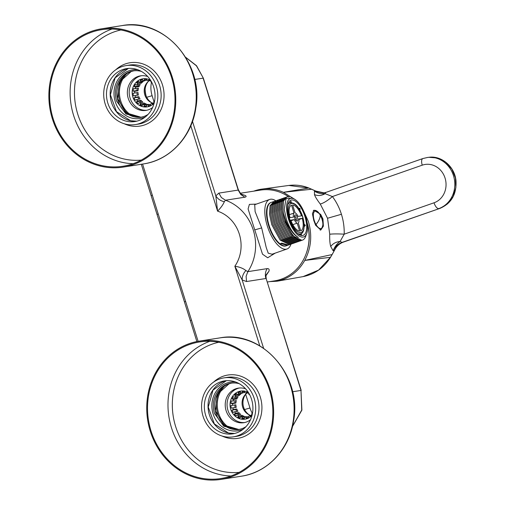 <?xml version="1.0" encoding="UTF-8"?>
<svg xmlns="http://www.w3.org/2000/svg" width="505" height="505" viewBox="0 0 505 505"><rect width="100%" height="100%" fill="white"/><g stroke="black" fill="none" stroke-linecap="round" stroke-linejoin="round"><path stroke-width="0.76" d="M295.949 215.162A3.283 1.382 -109.3 0 1 297.697 218.45A3.283 1.382 -109.3 0 1 297.224 221.102A3.283 1.382 -109.3 0 1 296.34 220.849A3.283 1.382 -109.3 0 1 294.585 217.56A3.283 1.382 -109.3 0 1 295.059 214.909A3.283 1.382 -109.3 0 1 295.949 215.162M302.268 218.356L298.771 218.905A5.467 2.304 70.7 0 1 298.278 222.97L300.753 230.873A13.667 5.757 70.7 0 0 302.268 218.356L298.878 219.542M290.015 217.655L293.512 217.106A5.467 2.304 70.7 0 1 294.005 213.041L291.53 205.144A13.667 5.757 70.7 0 0 290.015 217.655M297.988 216.405A5.467 2.304 70.7 0 0 297.382 215.193A5.467 2.304 70.7 0 0 295.109 212.87L292.635 204.967A13.667 5.757 70.7 0 1 299.244 210.976A13.667 5.757 70.7 0 1 301.485 215.862L297.988 216.405M293.039 225.034A13.667 5.757 70.7 0 0 299.648 231.044L297.174 223.147A5.467 2.304 70.7 0 1 294.901 220.818A5.467 2.304 70.7 0 1 294.295 219.606L290.798 220.155A13.667 5.757 70.7 0 0 293.039 225.034M292.831 224.662L297.174 223.147M289.371 214.663L294.005 213.041M291.019 220.754L294.295 219.606M259.785 345.83L234.844 266.242A34.99 31.645 -98.9 0 0 239.326 234.124A34.99 31.645 -98.9 0 0 217.586 211.159L215.824 195.839L218.842 193.112L238.202 190.082L238.171 189.28L203.345 78.155L196.407 65.783L185.745 57.4M218.842 193.112L221.392 197.537L225.47 200.232L224.321 201.722C220.552 200.895 217.724 198.932 215.824 195.839L192.5 121.408M292.54 391.76L300.993 390.434L266.381 279.309C265.889 276.69 265.864 275.124 266.299 274.6L268.988 271.185C269.443 269.354 268.849 268.502 267.214 268.622A10.933 9.892 -98.9 0 0 265.466 273.35A10.933 9.892 -98.9 0 0 265.914 278.507L246.554 281.537L242.192 279.972L234.844 266.242C239.484 266.918 243.164 268.351 245.884 270.535L247.848 271.652A45.93 41.536 -98.9 0 0 225.47 200.232L244.83 197.202C246.396 196.862 246.535 196.281 245.253 195.46L241.983 194.444M190.814 125.751L217.586 211.159C220.925 207.713 223.172 204.563 224.321 201.722M263.591 348.267L242.192 279.972C242.053 276.563 243.284 273.42 245.884 270.535M240.494 193.226L260.346 190.12A45.93 41.536 81.1 0 1 275.25 190.764A45.93 41.536 81.1 0 1 288.639 196.78M307.229 223.273A45.93 41.536 81.1 0 1 298.979 266.488A45.93 41.536 81.1 0 1 274.556 280.868L267.227 282.017M268.988 271.185L266.059 275.566M256.42 204.083L249.401 204.386L248.088 208.956L262.499 254.166L267.7 257.771L275.225 253.112M254.716 204.677L255.107 211.601L261.666 227.919L254.678 229.914M290.968 244.161A26.247 11.047 70.7 0 1 287.004 248.997A26.247 11.047 70.7 0 1 267.284 225.956A26.247 11.047 -109.3 0 1 269.695 199.443A26.247 11.047 -109.3 0 1 275.863 200.801M285.666 245.922A22.965 9.671 70.7 0 1 269.133 225.577A22.965 9.671 -109.3 0 1 271.242 202.379L270.775 202.543A22.965 9.671 70.7 0 0 268.666 225.735A22.965 9.671 70.7 0 0 285.199 246.08A22.965 9.671 70.7 0 0 285.874 245.916M271.242 202.379A22.965 9.671 -109.3 0 1 271.646 202.265M287.004 248.997L272.075 254.217L268.218 253.188L266.223 247.513L261.666 227.919M144.304 80.472L144.43 80.876A12.36 11.173 81.1 0 1 146.412 80.162M144.43 80.876L141.065 81.406L140.201 80.333L142.713 79.941M140.201 80.333A13.559 12.265 81.1 0 1 142.41 79.563L143.275 80.63L144.581 80.428M141.065 81.406A12.36 11.173 -98.9 0 0 139.702 82.201L138.503 81.318A13.559 12.265 -98.9 0 0 136.685 82.883L137.89 83.767A12.36 11.173 -98.9 0 0 136.868 85.036L135.416 84.461A13.559 12.265 -98.9 0 0 134.216 86.633L138.092 86.027A13.559 12.265 81.1 0 1 138.736 84.739M154.675 100.59A12.36 11.173 -98.9 0 1 153.791 101.669L153.974 102.704A13.559 12.265 -98.9 0 1 152.163 104.27L151.973 103.235A12.36 11.173 -98.9 0 1 150.61 104.03L150.465 105.261A13.559 12.265 -98.9 0 1 148.255 106.031L148.401 104.8A12.36 11.173 -98.9 0 1 147.75 104.926A12.36 11.173 -98.9 0 1 146.854 105.027L146.33 106.309A13.559 12.265 -98.9 0 1 143.994 106.195L144.512 104.907A12.36 11.173 -98.9 0 1 142.978 104.535L142.082 105.728A13.559 12.265 -98.9 0 1 139.891 104.743L140.788 103.55A12.36 11.173 -98.9 0 1 139.443 102.622L138.219 103.588A13.559 12.265 -98.9 0 1 136.451 101.846L137.669 100.88A12.36 11.173 -98.9 0 1 136.685 99.51L135.22 100.148A13.559 12.265 -98.9 0 1 134.077 97.863L135.542 97.225A12.36 11.173 -98.9 0 1 135.024 95.584L133.434 95.817A13.559 12.265 -98.9 0 1 133.061 93.267L134.652 93.027A12.36 11.173 -98.9 0 1 134.671 91.31L133.086 91.127A13.559 12.265 81.1 0 1 133.2 90.168A13.559 12.265 -98.9 0 1 133.528 88.615L135.113 88.792A12.36 11.173 -98.9 0 1 135.668 87.201L134.216 86.633M150.509 80.175A14.216 12.859 -98.9 0 0 132.342 90.086A14.216 12.859 -98.9 0 0 139.127 105.229A14.216 12.859 -98.9 0 0 154.113 103.228M151.847 82.517A12.36 11.173 -98.9 0 0 150.888 81.886L150.768 80.851A13.559 12.265 -98.9 0 0 148.584 79.866L148.704 80.901A12.36 11.173 -98.9 0 0 147.163 80.522L146.671 79.399A13.559 12.265 -98.9 0 0 144.329 79.285L144.821 80.409A12.36 11.173 -98.9 0 0 143.925 80.51A12.36 11.173 -98.9 0 0 143.275 80.63M136.868 85.036L140.232 84.505A12.36 11.173 81.1 0 0 139.033 86.677L138.092 86.027M135.113 88.792L138.477 88.268A12.36 11.173 81.1 0 0 138.149 89.795A12.36 11.173 81.1 0 0 138.035 90.78L134.671 91.31M133.086 91.127L136.962 90.521A13.559 12.265 81.1 0 1 137.291 88.451M139.702 82.201L143.066 81.671A12.36 11.173 81.1 0 0 141.255 83.237L140.56 82.277A13.559 12.265 81.1 0 1 140.807 82.025M134.652 93.027L138.016 92.503A12.36 11.173 81.1 0 0 138.389 95.054L137.31 95.211A13.559 12.265 81.1 0 1 136.937 92.674M134.077 97.863L137.947 97.257L138.907 96.701L135.542 97.225M136.451 101.846L140.321 101.24L141.04 100.35L137.669 100.88M139.891 104.743L143.767 104.137L144.152 103.02L140.788 103.55M144.159 104.352A13.559 12.265 81.1 0 1 143.767 104.137M143.994 106.195L146.538 105.797M144.512 104.907L147.883 104.383L147.877 104.863M148.401 104.8L150.559 104.466M151.973 103.235L153.728 102.963M151.494 102.629A13.667 12.36 81.1 0 1 145.251 88.242A13.667 12.36 81.1 0 1 148.192 81.551M152.781 103.108A12.36 11.173 81.1 0 1 150.717 102.25A12.36 11.173 81.1 0 1 144.361 88.823A12.36 11.173 81.1 0 1 147.567 82.151A12.36 11.173 81.1 0 1 149.076 80.838M146.854 105.027L150.219 104.497A12.36 11.173 81.1 0 1 147.883 104.383M142.978 104.535L146.343 104.011A12.36 11.173 81.1 0 1 144.152 103.02M139.443 102.622L142.808 102.092A12.36 11.173 81.1 0 1 141.04 100.35M141.343 102.326A13.559 12.265 81.1 0 1 140.321 101.24M136.685 99.51L140.049 98.986A12.36 11.173 81.1 0 1 138.907 96.701M138.869 99.169A13.559 12.265 81.1 0 1 137.947 97.257M135.024 95.584L138.389 95.054M133.434 95.817L137.31 95.211M136.962 90.521L138.035 90.78M136.685 82.883L140.56 82.277M137.89 83.767L141.255 83.237M144.821 80.409L146.968 80.074M148.704 80.901L150.376 80.636M135.668 87.201L139.033 86.677M137.947 69.797A24.606 22.252 -98.9 0 0 128.958 70.788A24.606 22.252 -98.9 0 0 115.228 101.568A24.606 22.252 -98.9 0 0 143.635 117.633A24.606 22.252 -98.9 0 0 145.333 116.952M141.387 71.407A23.508 21.261 -98.9 0 0 133.118 70.908A23.508 21.261 -98.9 0 0 129.741 71.761A23.508 21.261 -98.9 0 0 116.623 101.17L125.941 113.978L140.39 117.368L143.767 116.522A23.508 21.261 -98.9 0 0 148.11 114.37M123.397 76.539A26.355 23.836 -98.9 0 0 119.723 101.158A26.355 23.836 -98.9 0 0 129.413 114.982M306.099 253.87A45.052 40.747 -98.9 0 0 308.669 244.085A45.052 40.747 81.1 0 0 308.991 241.504A45.052 40.747 81.1 0 0 307.065 222.25M282.017 278.899L282.301 279.802C291.928 276.311 299.414 269.853 304.742 260.422L332.132 254.564L330.554 257.146M302.994 209.714L308.353 221.386C312.406 235.128 311.2 248.144 304.742 260.422L330.459 257.31L318.598 270.093L303.095 276.607L277.333 281.178M292.565 197.947L283.4 192.323L311.787 189.217M253.845 191.136L254.444 190.903A46.694 42.231 81.1 0 1 261.925 189.104A46.694 42.231 81.1 0 1 283.4 192.323L308.738 187.999L315.877 191.149M428.84 157.295L437.683 158.033L445.612 162.105L451.836 169.042L455.441 177.968L455.889 187.513L453.193 196.483L447.651 203.799L440.006 208.357L342.119 242.375C338.091 243.846 335.086 246.636 333.104 250.739L330.724 246.503C332.902 243.536 336.027 241.857 340.099 241.472C337.125 243.505 334.796 246.591 333.104 250.739L334.411 250.316M428.985 157.282L427.754 157.421A26.317 23.804 -98.9 0 1 454.159 178.221A26.317 23.804 -98.9 0 1 438.801 208.597A6.559 2.765 -109.3 0 1 438.75 208.603A6.559 2.765 -109.3 0 1 434.029 202.795L344.195 234.175C337.971 233.815 333.155 233.834 329.733 234.225C329.569 239.667 329.898 243.763 330.724 246.503M315.625 225.274L320.808 230.015L323.383 226.158L322.96 219L320.656 214.385L313.864 210.206L312.412 213.678L313.794 220.496L315.625 225.274M269.891 281.601L277.125 281.216L282.301 279.802M314.47 194.621C318.017 196.035 321.571 195.725 325.125 193.68C321.445 194.078 317.885 193.251 314.445 191.206L314.47 194.621C315.152 196.691 317.083 199.828 320.277 204.039C323.541 203.161 327.587 200.668 332.41 196.559L325.125 193.68A6.559 2.765 70.7 0 1 326.161 192.323L323.421 192.96L314.445 191.206L315.713 191.06L324.046 192.872L315.814 191.073L308.82 188.005C302.28 185.411 295.614 184.565 288.822 185.455L308.89 188.056M423.051 158.494A6.559 2.765 70.7 0 0 422.843 158.551A6.559 2.765 70.7 0 0 422.243 165.173L332.41 196.559C336.374 201.88 339.385 207.789 341.424 214.272C343.451 220.767 344.372 227.401 344.195 234.175L340.099 241.472L342.119 242.375L343.362 242.116C339.354 243.587 336.343 246.377 334.335 250.48L332.233 254.4M121.856 66.66A29.852 26.999 -98.9 0 0 104.554 101.65A29.852 26.999 -98.9 0 0 135.378 124.571A29.852 26.999 -98.9 0 0 139.67 123.498A29.852 26.999 -98.9 0 0 156.967 88.501A29.852 26.999 -98.9 0 0 126.143 65.587A29.852 26.999 -98.9 0 0 121.856 66.66M126.78 121.301A26.79 24.227 -98.9 0 0 134.904 121.547A26.79 24.227 -98.9 0 0 155.054 95.811A26.79 24.227 -98.9 0 0 134.747 68.857A26.79 24.227 -98.9 0 0 126.616 68.611A26.79 24.227 -98.9 0 0 106.467 94.347A26.79 24.227 -98.9 0 0 126.78 121.301M50.5 84.569A69.109 62.5 81.1 0 1 101.631 29.688A69.109 62.5 81.1 0 1 174.143 111.365A69.109 62.5 81.1 0 1 123.012 166.246A69.109 62.5 81.1 0 1 50.5 84.569M49.717 84.398A69.987 63.295 81.1 0 1 101.492 28.823A69.987 63.295 81.1 0 1 174.919 111.536A69.987 63.295 81.1 0 1 123.144 167.111A69.987 63.295 81.1 0 1 49.717 84.398M133.244 116.56A26.247 23.735 81.1 0 1 119.736 88.04A26.247 23.735 81.1 0 1 126.559 73.869M146.835 110.241A17.498 15.825 81.1 0 1 129.406 89.448A17.498 15.825 81.1 0 1 141.432 75.731M152.611 107.508A17.498 15.825 81.1 0 1 145.92 110.412A17.498 15.825 81.1 0 1 127.563 89.738A17.498 15.825 81.1 0 1 140.504 75.845A17.498 15.825 81.1 0 1 147.763 76.564M231.107 428.846A26.247 23.735 81.1 0 1 217.598 400.326A26.247 23.735 81.1 0 1 224.422 386.155M244.698 422.527A17.498 15.825 81.1 0 1 227.269 401.734A17.498 15.825 81.1 0 1 239.294 388.017M250.474 419.794A17.498 15.825 81.1 0 1 243.782 422.698A17.498 15.825 81.1 0 1 225.426 402.024A17.498 15.825 81.1 0 1 238.366 388.13A17.498 15.825 81.1 0 1 245.626 388.85M219.719 378.946A29.852 26.999 -98.9 0 0 202.423 413.936A29.852 26.999 -98.9 0 0 233.247 436.857A29.852 26.999 -98.9 0 0 237.533 435.783A29.852 26.999 -98.9 0 0 254.836 400.787A29.852 26.999 -98.9 0 0 224.012 377.866A29.852 26.999 -98.9 0 0 219.719 378.946M224.643 433.587A26.79 24.227 -98.9 0 0 232.773 433.833A26.79 24.227 -98.9 0 0 252.923 408.097A26.79 24.227 -98.9 0 0 232.609 381.142A26.79 24.227 -98.9 0 0 224.485 380.896A26.79 24.227 -98.9 0 0 204.336 406.632A26.79 24.227 -98.9 0 0 224.643 433.587M148.369 396.854A69.109 62.5 81.1 0 1 199.494 341.973A69.109 62.5 81.1 0 1 272.006 423.651A69.109 62.5 81.1 0 1 220.874 478.532A69.109 62.5 81.1 0 1 148.369 396.854M147.586 396.684A69.987 63.295 81.1 0 1 199.361 341.109A69.987 63.295 81.1 0 1 272.788 423.821A69.987 63.295 81.1 0 1 221.013 479.39A69.987 63.295 81.1 0 1 147.586 396.684M235.81 382.083A24.606 22.252 -98.9 0 0 226.821 383.074A24.606 22.252 -98.9 0 0 213.091 413.854A24.606 22.252 -98.9 0 0 241.497 429.919A24.606 22.252 -98.9 0 0 243.195 429.237M239.25 383.693A23.508 21.261 -98.9 0 0 230.981 383.194A23.508 21.261 -98.9 0 0 227.61 384.046A23.508 21.261 -98.9 0 0 214.486 413.456L223.803 426.264L238.259 429.654L241.636 428.808A23.508 21.261 -98.9 0 0 245.979 426.656M221.259 388.825A26.355 23.836 -98.9 0 0 217.586 413.444A26.355 23.836 -98.9 0 0 227.282 427.268M242.173 392.757L242.299 393.161A12.36 11.173 81.1 0 1 244.275 392.448M242.299 393.161L238.934 393.692L238.063 392.619L240.582 392.227M238.063 392.619A13.559 12.265 81.1 0 1 240.273 391.848L241.144 392.915L242.45 392.713M238.934 393.692A12.36 11.173 -98.9 0 0 237.565 394.487L236.365 393.603A13.559 12.265 -98.9 0 0 234.554 395.169L235.753 396.053A12.36 11.173 -98.9 0 0 234.73 397.321L233.278 396.747A13.559 12.265 -98.9 0 0 232.085 398.918L235.955 398.312A13.559 12.265 81.1 0 1 236.599 397.025M252.544 412.875A12.36 11.173 -98.9 0 1 251.654 413.955L251.837 414.99A13.559 12.265 -98.9 0 1 250.025 416.556L249.842 415.52A12.36 11.173 -98.9 0 1 248.473 416.316L248.327 417.547A13.559 12.265 -98.9 0 1 246.118 418.317L246.263 417.086A12.36 11.173 -98.9 0 1 245.613 417.212A12.36 11.173 -98.9 0 1 244.717 417.313L244.199 418.594A13.559 12.265 -98.9 0 1 241.857 418.481L242.381 417.193A12.36 11.173 -98.9 0 1 240.841 416.821L239.944 418.014A13.559 12.265 -98.9 0 1 237.754 417.029L238.65 415.836A12.36 11.173 -98.9 0 1 237.306 414.908L236.088 415.874A13.559 12.265 -98.9 0 1 234.314 414.132L235.538 413.166A12.36 11.173 -98.9 0 1 234.547 411.796L233.083 412.433A13.559 12.265 -98.9 0 1 231.94 410.148L233.405 409.511A12.36 11.173 -98.9 0 1 232.887 407.87L231.303 408.103A13.559 12.265 -98.9 0 1 230.924 405.553L232.515 405.313A12.36 11.173 -98.9 0 1 232.54 403.596L230.955 403.413A13.559 12.265 81.1 0 1 231.069 402.453A13.559 12.265 -98.9 0 1 231.391 400.894L232.975 401.077A12.36 11.173 -98.9 0 1 233.531 399.487L232.085 398.918M248.372 392.461A14.216 12.859 -98.9 0 0 230.204 402.371A14.216 12.859 -98.9 0 0 236.99 417.515A14.216 12.859 -98.9 0 0 251.982 415.514M249.71 394.803A12.36 11.173 -98.9 0 0 248.75 394.171L248.637 393.136A13.559 12.265 -98.9 0 0 246.446 392.151L246.566 393.187A12.36 11.173 -98.9 0 0 245.026 392.808L244.534 391.684A13.559 12.265 -98.9 0 0 242.198 391.571L242.684 392.694A12.36 11.173 -98.9 0 0 241.794 392.795A12.36 11.173 -98.9 0 0 241.144 392.915M234.73 397.321L238.095 396.791A12.36 11.173 81.1 0 0 236.895 398.963L235.955 398.312M232.975 401.077L236.34 400.553A12.36 11.173 81.1 0 0 236.018 402.081A12.36 11.173 81.1 0 0 235.904 403.066L232.54 403.596M230.955 403.413L234.825 402.807A13.559 12.265 81.1 0 1 235.153 400.736M237.565 394.487L240.929 393.957A12.36 11.173 81.1 0 0 239.118 395.522L238.423 394.563A13.559 12.265 81.1 0 1 238.676 394.31M232.515 405.313L235.879 404.789A12.36 11.173 81.1 0 0 236.258 407.339L235.172 407.497A13.559 12.265 81.1 0 1 234.8 404.959M231.94 410.148L235.816 409.542L236.769 408.987L233.405 409.511M234.314 414.132L238.183 413.526L238.903 412.635L235.538 413.166M237.754 417.029L241.63 416.423L242.021 415.306L238.65 415.836M242.021 416.638A13.559 12.265 81.1 0 1 241.63 416.423M241.857 418.481L244.407 418.083M242.381 417.193L245.746 416.669L245.739 417.149M246.263 417.086L248.422 416.751M249.842 415.52L251.591 415.249M249.356 414.914A13.667 12.36 81.1 0 1 243.113 400.528A13.667 12.36 81.1 0 1 246.055 393.837M250.65 415.394A12.36 11.173 81.1 0 1 248.58 414.536A12.36 11.173 81.1 0 1 242.223 401.109A12.36 11.173 81.1 0 1 245.436 394.437A12.36 11.173 81.1 0 1 246.939 393.124M244.717 417.313L248.081 416.783A12.36 11.173 81.1 0 1 245.746 416.669M240.841 416.821L244.205 416.297A12.36 11.173 81.1 0 1 242.021 415.306M237.306 414.908L240.677 414.378A12.36 11.173 81.1 0 1 238.903 412.635M239.206 414.611A13.559 12.265 81.1 0 1 238.183 413.526M234.547 411.796L237.912 411.272A12.36 11.173 81.1 0 1 236.769 408.987M236.738 411.455A13.559 12.265 81.1 0 1 235.816 409.542M232.887 407.87L236.258 407.339M231.303 408.103L235.172 407.497M234.825 402.807L235.904 403.066M234.554 395.169L238.423 394.563M235.753 396.053L239.118 395.522M242.684 392.694L244.83 392.36M246.566 393.187L248.245 392.922M233.531 399.487L236.895 398.963M286.632 209.607A20.339 8.566 -109.3 0 1 294.876 199.387A20.339 8.566 -109.3 0 1 307.501 225.811A20.339 8.566 -109.3 0 1 306.756 233.405A20.339 8.566 -109.3 0 1 296.94 234.168A20.339 8.566 -109.3 0 1 287.276 214.328A20.339 8.566 -109.3 0 1 286.632 209.607M306.63 225.135A18.647 7.853 -109.3 0 1 299.067 234.503A18.647 7.853 -109.3 0 1 287.856 213.312A18.647 7.853 -109.3 0 1 287.496 210.282A18.647 7.853 -109.3 0 1 288.178 203.319A18.647 7.853 -109.3 0 1 298.404 203.944A18.647 7.853 -109.3 0 1 306.63 225.135M294.876 199.387L292.755 198.067L286.026 198.692L284.252 209.43L286.474 219.625C289.643 228.494 293.594 234.44 298.329 237.464C293.348 234.718 289.075 228.86 285.508 219.902L283.52 213.362L282.964 209.367L283.558 201.041L286.821 196.963L289.416 196.925M306.756 233.405L305.759 236.214A22.965 9.671 -109.3 0 1 302.388 240.172A22.965 9.671 -109.3 0 1 283.766 214.675A22.965 9.671 -109.3 0 1 283.52 213.362M302.388 240.172L301.914 240.336L292.212 235.507L284.069 220.382L281.796 209.777L282.39 201.451L285.71 197.348M301.371 240.487L300.841 240.715L291.423 236.207L282.996 220.754L280.717 210.149L281.31 201.83L285.123 197.6M299.736 241.1L290.249 236.618L281.822 221.165L279.549 210.56L280.142 202.24L283.463 198.137M299.118 241.276L298.594 241.497L289.176 236.996L280.748 221.543L278.47 210.939L279.063 202.612L282.876 198.383M297.489 241.882L288.002 237.407L279.574 221.948L277.295 211.349L277.895 203.023L281.216 198.919M296.871 242.059L296.347 242.286L286.928 237.779L278.501 222.326L276.222 211.721L276.816 203.401L280.628 199.172M295.242 242.671L285.754 238.19L277.327 222.737L275.048 212.132L275.648 203.805L278.968 199.702M294.623 242.848L294.099 243.069L284.681 238.562L276.254 223.109L273.975 212.51L274.568 204.184L278.381 199.955M292.995 243.454L283.507 238.972L275.08 223.519L272.801 212.914L273.401 204.594L276.721 200.491M292.376 243.631L291.852 243.852L282.434 239.351L274.007 223.898L271.728 213.293L272.321 204.967L276.134 200.737M290.747 244.237L281.26 239.761L272.833 224.308L270.554 213.703L271.153 205.377L274.474 201.274M290.129 244.414L289.605 244.641L280.187 240.134L271.759 224.681L269.481 214.076L270.074 205.756L273.887 201.527M288.513 245.02L281.733 243.132L280.66 243.511L287.358 245.424L287.882 245.203M299.888 210.377L300.052 208.571L299.036 208.931M291.36 202.707L290.962 201.167L289.315 203.029M301.756 233.19A16.457 6.931 -109.3 0 1 301.068 233.695L299.579 234.219M301.068 233.695L301.51 234.825L299.023 234.017M287.276 245.455L286.284 245.796A22.965 9.671 -109.3 0 1 285.451 245.998M304.193 226.65L305.329 225.4L304.206 225.792M298.48 208.085L300.052 208.571M304.124 223.986L305.329 225.4M299.616 210.13A15.308 6.445 70.7 0 0 289.037 205.705A15.308 6.445 70.7 0 0 292.666 225.88A15.308 6.445 70.7 0 0 303.246 230.312A15.308 6.445 70.7 0 0 299.616 210.13M297.761 233.537A16.4 6.906 70.7 0 0 300.614 233.821C305.317 233.518 305.519 219.265 299.629 209.916C296.902 204.759 293.626 202.404 289.794 202.846A16.4 6.906 70.7 0 0 287.774 204.771M295.892 220.407A2.184 0.922 70.7 0 0 295.703 217.207A2.184 0.922 70.7 0 0 294.447 216.285M320.202 230.116L320.151 230.135A10.39 4.375 70.7 0 0 320.202 230.116C323.856 226.309 323.85 221.272 320.183 214.991C318.106 211.279 315.827 209.783 313.352 210.503L313.352 210.503M322.398 227.237A9.21 3.876 -109.3 0 1 318.945 228.02A9.21 3.876 -109.3 0 1 316.035 224.573A9.21 3.876 -109.3 0 1 313.851 212.435A9.21 3.876 -109.3 0 1 320.214 215.098A9.21 3.876 -109.3 0 1 322.398 227.237M316.035 224.573A32.806 12.221 -30 0 0 319.255 219.441A32.806 12.221 150 0 0 320.214 215.098M244.83 197.202L240.752 194.501L238.202 190.082L203.13 78.149L194.677 79.474M198.118 341.317L142.568 164.068M246.554 281.537L246.099 276.386L247.848 271.652L267.214 268.622M196.868 341.557L184.439 301.902L185.606 301.397M184.439 301.902L157.036 214.461L158.204 213.956M190.309 320.643L191.477 320.132M292.464 426.548L301.902 410.085L300.993 390.434L301.731 410.022L292.496 426.435M145.124 89.347A28.431 25.711 -98.9 0 0 146.191 96.146M146.702 97.269L152.119 95.704A24.057 21.759 81.1 0 1 150.907 87.321A24.057 21.759 81.1 0 1 151.487 82.264M153.937 101.511L152.119 95.704M243.934 408.128L243.391 406.392M252.279 413.229A24.057 21.759 81.1 0 1 249.981 407.99L245.689 394.298M244.565 409.555L249.981 407.99M157.036 214.461L151.165 195.725L152.333 195.22M238.171 189.28C241.39 195.631 241.529 193.636 242.419 194.684L245.253 195.46M131.123 71.54A23.508 21.261 -98.9 0 0 117.419 98.728A23.508 21.261 -98.9 0 0 141.084 117.248L126.244 112.912L117.52 98.709L119.521 82.012L131.161 71.533L133.812 70.814A23.508 21.261 -98.9 0 0 131.262 71.495A23.508 21.261 -98.9 0 0 131.123 71.54M329.74 234.225L327.537 218.255L341.424 214.272M428.979 157.282C441.673 155.477 454.601 166.644 455.971 180.525C456.791 194.071 451.476 203.345 440.032 208.35A1.092 0.461 -109.3 0 1 440.006 208.357L343.362 242.116A1.092 0.461 -109.3 0 0 343.387 242.11A1.092 0.461 -109.3 0 1 343.387 242.11C339.429 243.555 336.444 246.326 334.436 250.423L330.554 257.26C323.856 267.877 314.703 274.322 303.095 276.607M422.243 165.173A19.758 17.871 81.1 0 1 445.056 178.076A19.758 17.871 81.1 0 1 434.029 202.795M320.277 204.039L327.537 218.255M135.378 124.571L138.698 124.053A29.852 26.999 -98.9 0 0 142.984 122.974C152.762 119.129 158.696 111.586 160.779 100.344A29.852 26.999 -98.9 0 0 129.457 65.063L126.143 65.587M136.741 121.181A26.79 24.227 81.1 0 1 130.467 120.727A26.79 24.227 81.1 0 1 110.178 94.795A26.79 24.227 81.1 0 1 128.472 68.396M115.796 69.759A32.055 28.993 81.1 0 1 149.114 66.944A32.055 28.993 81.1 0 1 163.677 100.628A32.055 28.993 81.1 0 1 144.563 124.931A32.055 28.993 81.1 0 1 124.255 123.757M141.248 160.091A65.947 59.641 81.1 0 1 75.264 81.747A65.947 59.641 81.1 0 1 120.872 29.972M133.099 163.696A69.109 62.5 81.1 0 1 70.965 81.362A69.109 62.5 81.1 0 1 112.009 29.031M121.957 25.616A69.987 63.295 81.1 0 1 195.384 108.329A69.987 63.295 81.1 0 1 143.609 163.904C169.939 160.192 191.868 136.59 195.801 108.139C204.298 63.295 163.601 17.359 121.957 25.616L101.492 28.823M233.247 436.857L236.561 436.339A29.852 26.999 -98.9 0 0 240.847 435.259C250.632 431.415 256.559 423.872 258.642 412.629A29.852 26.999 -98.9 0 0 227.326 377.349L224.012 377.866M234.604 433.467A26.79 24.227 81.1 0 1 228.329 433.006A26.79 24.227 81.1 0 1 208.041 407.08A26.79 24.227 81.1 0 1 226.341 380.682L213.003 390.106L208.249 407.062L214.347 423.903L228.468 433.012L234.61 433.46M213.666 382.045A32.055 28.993 81.1 0 1 246.977 379.23A32.055 28.993 81.1 0 1 261.539 412.913A32.055 28.993 81.1 0 1 242.425 437.216A32.055 28.993 81.1 0 1 222.118 436.042M239.111 472.377A65.947 59.641 81.1 0 1 173.127 394.033A65.947 59.641 81.1 0 1 218.734 342.257M230.962 475.981A69.109 62.5 81.1 0 1 168.828 393.647A69.109 62.5 81.1 0 1 209.872 341.311M219.827 337.902A69.987 63.295 81.1 0 1 293.253 420.615A69.987 63.295 81.1 0 1 241.478 476.19C267.808 472.478 289.737 448.876 293.664 420.425C302.16 375.581 261.464 329.645 219.827 337.902L199.361 341.109M228.992 383.825A23.508 21.261 -98.9 0 0 215.281 411.013A23.508 21.261 -98.9 0 0 238.953 429.528L224.106 425.197L215.382 410.994L217.39 394.298L229.024 383.819L231.681 383.099A23.508 21.261 -98.9 0 0 229.125 383.781A23.508 21.261 -98.9 0 0 228.992 383.825M289.321 203.016L289.794 202.846M299.528 234.2L300.614 233.821M296.302 220.824L296.17 218.002L294.516 215.704M269.695 199.443L254.766 204.664M301.207 390.434L266.381 279.309M151.165 195.725L141.305 164.264M185.682 57.292L196.533 65.707L203.345 78.155M326.161 192.323L422.843 158.551L427.754 157.421M440.032 208.35L343.387 242.11M288.822 185.455L261.925 189.104M128.485 68.396L115.14 77.82L110.387 94.776L116.478 111.618L130.606 120.727L136.748 121.175M123.144 167.111L143.609 163.904M221.013 479.39L241.478 476.19M273.331 201.672L271.141 202.442M289.605 244.641L288.431 245.051M275.585 200.889L274.411 201.299M291.852 243.852L290.678 244.262M277.832 200.1L276.658 200.51M294.099 243.069L292.925 243.479M280.079 199.317L278.905 199.727M296.347 242.286L295.173 242.69M282.327 198.534L281.152 198.945M298.594 241.497L297.42 241.908M284.574 197.745L283.4 198.156M300.841 240.715L299.667 241.125M286.821 196.963L285.647 197.373"/></g></svg>
